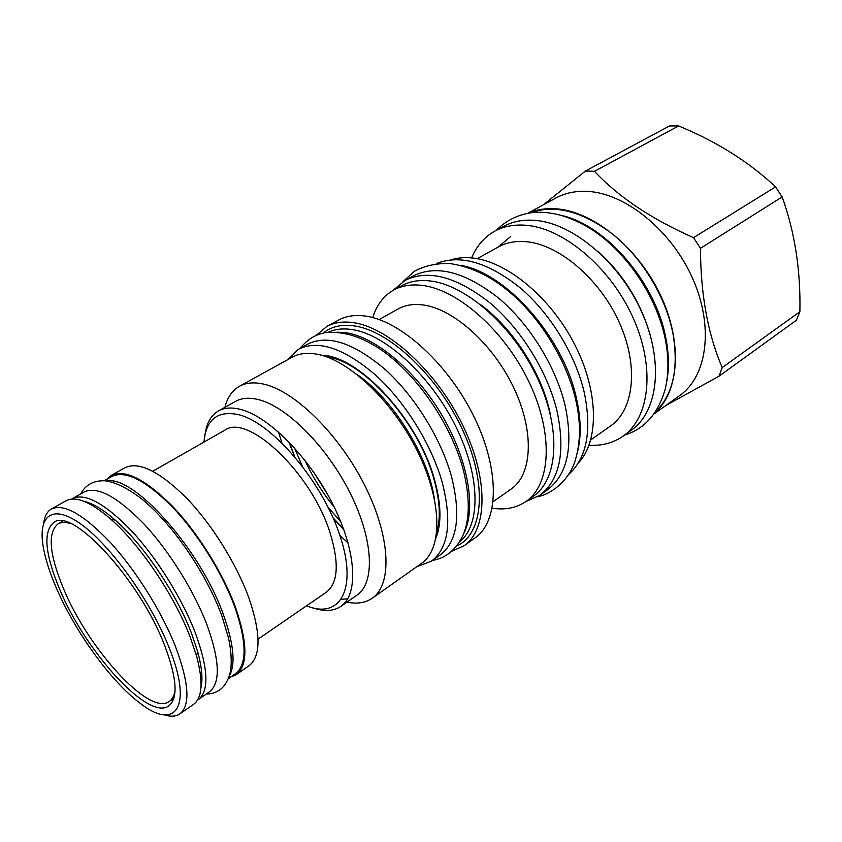 <?xml version="1.0" encoding="UTF-8"?>
<svg xmlns="http://www.w3.org/2000/svg" width="842" height="842" viewBox="0 0 842 842"><rect width="100%" height="100%" fill="white"/><g stroke="black" fill="none" stroke-linecap="round" stroke-linejoin="round"><path stroke-width="1.26" d="M494.812 231.15C503.59 226.393 513.736 224.414 525.24 225.214C562.782 227.635 609.987 266.788 632.7 316.939C655.613 367.059 649.898 417.516 623.217 436.061L631.426 430.167C658.223 411.538 664.149 361.186 641.415 311.308C618.891 261.399 571.792 222.562 534.207 220.288C522.682 219.53 512.515 221.551 503.695 226.33L494.812 231.15C484.35 236.991 476.625 245.917 471.636 257.905M623.217 436.061C613.397 442.924 601.998 445.986 589.032 445.25M477.193 258.673L498.443 246.916C506.326 242.559 515.472 240.812 525.861 241.665C558.73 244.233 599.62 278.702 619.228 322.349C639.004 365.965 634.047 409.865 610.608 425.926L590.758 439.913M450.912 259.82C457.406 257.799 464.542 257.189 472.309 257.978C506.768 261.273 550.742 297.437 574.781 344.662C598.946 391.856 599.136 441.355 578.275 463.058M436.335 263.578C460.206 254.116 488.297 262.315 520.609 288.185C550.679 313.908 575.728 355.124 584.39 393.056C592.01 431.146 586.727 458.311 568.539 474.541M460.069 265.293C505.516 272.155 563.519 337.147 576.465 398.392C581.106 419.053 581.401 437.061 577.349 452.438M393.772 289.995C401.876 285.585 411.443 284.059 422.484 285.438C458.248 289.701 505.284 331.401 529.439 382.868C553.783 434.325 550.731 484.424 526.197 501.327L533.565 496.064C558.225 479.066 561.488 429.031 537.301 377.795C513.315 326.538 466.373 285.122 430.536 281.007C419.474 279.67 409.865 281.228 401.718 285.659L393.772 289.995C383.699 295.689 376.7 304.878 372.764 317.581M526.197 501.327C516.683 507.905 505.358 510.199 492.223 508.2M379.121 319.55L398.245 308.898C405.37 304.941 413.811 303.657 423.589 305.025C454.175 309.203 493.854 345.02 514.188 388.667C534.681 432.293 532.155 474.804 511.147 489.055L493.212 501.622M316.445 335.169L326.812 326.486L338.61 320.055C346.399 315.813 355.724 314.54 366.596 316.255C401.792 321.57 449.365 365.26 474.699 418.179C500.232 471.088 498.696 521.651 475.098 537.859L464.152 545.669L451.828 551.215M326.812 326.486C334.527 322.286 343.799 321.076 354.619 322.854C389.678 328.401 437.356 372.522 462.963 425.757C488.749 478.972 487.55 529.629 464.152 545.669M456.785 545.932C482.992 534.375 487.844 485.834 463.521 431.946C439.429 378.047 391.035 331.759 355.587 326.128C342.41 323.981 331.664 326.275 323.36 333.011M459.658 541.785C480.814 525.176 480.656 476.646 455.827 426.557C431.167 376.469 386.415 335.242 353.303 329.759C343.736 328.106 335.421 328.938 328.348 332.232M337.232 332.137L347.462 333C377.469 338.221 417.348 372.438 442.997 417.022C468.699 461.605 476.319 509.61 463.616 533.817M298.605 349.167L307.983 344.02C327.938 334.327 353.672 342.82 385.183 369.501C414.59 396.003 440.84 438.272 451.396 476.13C461.227 515.399 457.48 541.68 440.177 554.973L431.451 561.161C448.618 547.974 452.196 521.682 442.197 482.298C431.462 444.323 405.065 401.813 375.627 375.111C344.083 348.209 318.413 339.568 298.605 349.167L287.206 359.955M313.298 471.604L327.675 494.549M288.69 441.692L294.468 456.322M333.211 518.156L343.852 529.744M416.779 566.719L431.451 561.161M334.327 507.284C322.518 492.77 312.656 477.025 304.741 460.069M239.475 386.267C246.138 382.594 254.389 381.921 264.241 384.247C295.553 391.446 339.957 435.398 365.281 486.487C390.762 537.575 392.246 584.716 372.28 598.199L421.474 563.393C442.439 549.163 442.482 502.316 418.085 452.491C393.867 402.644 349.83 360.523 317.844 354.377C307.783 352.388 299.247 353.314 292.248 357.176L239.475 386.267C232.255 390.383 227.403 397.403 224.898 407.339M278.618 432.104L281.796 442.724M339.926 535.491L348.104 542.985M372.28 598.199C365.428 602.893 356.987 604.209 346.957 602.125M340.894 606.366L357.103 595.02C375.195 582.906 373.585 540.069 350.398 493.559C327.359 447.049 287.101 406.675 258.599 399.645C249.464 397.35 241.833 397.898 235.707 401.308L218.436 410.949C224.446 407.602 231.982 407.128 241.044 409.538C269.324 416.895 309.677 457.827 333.053 504.705C356.576 551.584 358.66 594.494 340.894 606.366C333.695 611.176 324.57 611.734 313.487 608.04M347.683 598.862L341.484 599.283M203.975 442.082C206.101 419.179 217.815 410.075 239.117 414.79C272.671 423.252 322.486 482.034 340.01 535.733C357.987 589.526 339.789 619.628 306.562 605.808M152.823 471.204L224.709 430.273C247.716 412.685 312.14 473.614 330.338 533.702C339.368 563.73 338 583.264 326.233 592.294L258.052 639.131M204.985 434.882C206.479 423.294 210.963 415.317 218.436 410.949M230.634 677.073L236.223 674.674L249 665.759C261.031 656.339 261.02 633.784 248.948 598.094C236.57 563.887 211.752 524.145 186.356 497.885C159.338 471.236 138.856 461.184 124.911 467.742L111.323 475.351L106.724 479.34M236.223 674.674C248.022 665.412 247.748 642.878 235.413 607.061C222.783 572.728 197.786 532.702 172.378 506.168C145.361 479.214 125.016 468.941 111.323 475.351M228.319 678.694L235.507 673.674C247.19 664.506 246.927 642.193 234.697 606.735C222.204 572.76 197.46 533.165 172.326 506.905C145.592 480.235 125.458 470.078 111.902 476.425L104.261 480.719M229.14 676.389C235.844 664.633 233.887 643.93 223.277 614.302C200.122 548.963 133.604 474.825 106.692 480.971M84.2 491.97C97.219 485.918 117.091 496.538 143.803 523.808C168.947 550.636 194.049 590.81 207.058 625.038C219.836 660.749 220.625 683.009 209.447 691.84L198.375 699.544C209.342 690.872 208.321 668.632 195.312 632.816C182.083 598.483 156.833 558.067 131.678 530.997C104.976 503.463 85.221 492.654 72.433 498.559L84.2 491.97M175.073 690.293C174.252 695.65 172.315 699.376 169.274 701.47C149.508 716.616 88.042 648.645 63.339 588.242C49.225 554.057 47.447 532.618 58.014 523.913C61.224 522.082 65.423 521.977 70.602 523.577M666.727 381.647C669.222 368.512 668.937 354.029 665.864 338.189C656.002 283.491 607.05 226.224 562.751 215.731M655.571 411.78C673.084 394.614 678.873 368.501 672.937 333.432C665.917 297.636 643.183 259.515 614.555 235.686C583.759 211.71 555.825 204.027 530.776 212.626M528.944 212.9C536.828 209.563 545.584 208.174 555.246 208.742C591.979 210.668 637.489 246.78 660.191 294.532C683.062 342.241 679.22 392.225 654.529 413.306M528.229 213.015L555.941 197.975C564.971 193.081 575.286 190.871 586.885 191.366C624.722 192.786 671.106 229.834 692.566 278.292C714.226 326.728 707.143 376.406 679.726 395.519L654.108 413.896M678.62 125.942L594.484 171.315L585.485 171L669.569 125.932L678.62 125.942C716.521 141.519 748.833 161.832 775.577 186.871L782.155 196.933C794.827 232.16 800.742 270.419 799.889 311.719L796.395 320.244L719.005 376.216L665.833 405.486M543.532 204.711L585.485 171M594.484 171.315C618.46 196.954 651.476 219.067 693.513 237.655L775.577 186.871M693.513 237.655L700.46 248.316C700.628 294.532 707.88 334.285 722.215 367.575L719.005 376.216M700.46 248.316L782.155 196.933M722.215 367.575L799.889 311.719M55.909 586.937C74.633 631.153 110.934 681.641 140.225 703.312C175.315 731.014 193.355 707.617 169.231 647.93C151.139 601.872 111.523 546.395 81.779 524.745C51.888 502.727 37.006 515.725 43.689 549.258C45.91 560.53 49.983 573.086 55.909 586.937M164.148 714.826C170.631 716.9 175.862 716.595 179.851 713.9C190.524 705.407 189.092 683.009 175.546 646.688C161.811 611.818 136.025 570.56 110.618 542.774C83.674 514.515 63.939 503.253 51.436 508.978C47.278 511.389 44.721 515.967 43.763 522.703M179.851 713.9L193.586 704.312C202.375 697.829 203.375 681.746 196.575 656.055L190.166 637.005C174.294 595.315 140.014 544.563 110.786 519.146C90.631 501.832 75.717 495.706 66.055 500.79L51.436 508.978M84.168 501.4C92.841 503.337 103.229 509.599 115.312 520.167C143.445 544.585 176.283 593.178 191.481 633.226L197.628 651.529L196.575 656.055M200.943 687.746C202.975 679.094 201.87 667.022 197.628 651.529M164.643 645.456C139.698 579.738 72.033 506.789 53.846 522.429C42.974 531.407 44.868 553.562 59.519 588.884C85.095 651.192 148.455 721.426 168.8 705.859C178.346 698.26 176.957 678.126 164.643 645.456M405.149 280.354L413.496 275.818C436.661 264.493 464.984 271.871 498.443 297.963C529.565 323.991 556.015 366.775 565.235 405.949C573.507 446.47 567.613 474.414 547.553 489.76L539.838 495.296C559.783 480.024 565.54 452.059 557.12 411.412C547.753 372.111 521.166 329.106 489.981 302.888C456.48 276.608 428.199 269.093 405.149 280.354L392.919 290.469M525.397 501.885L539.838 495.296M321.433 355.229C358.629 355.219 418.748 419.99 434.64 480.119C441.25 504.221 441.692 523.514 435.945 537.975M357.082 374.49C392.677 398.961 427.662 454.796 434.156 497.496M340.831 521.851L328.001 507.063M302.183 465.858L294.468 447.86M343.536 528.86L333.074 517.841M294.689 456.596L289.343 442.366M497.832 247.253L510.715 236.497M481.161 305.088C512.325 328.127 540.28 371.006 549.342 409.77L550.721 416.106M598.009 251.369C623.112 274.176 640.446 301.846 650.024 334.369M433.998 479.319C418.916 422.6 363.018 360.523 327.201 357.071M434.146 479.856C439.966 501.127 440.85 518.504 436.798 531.986M58.014 523.913L62.834 521.166M169.274 701.47L173.841 698.323M115.312 520.167L110.786 519.146M432.567 560.372C445.776 558.267 455.954 549.858 463.079 535.133C469.952 518.84 470.004 496.969 463.216 469.52C451.323 425.231 418.432 376.574 383.394 351.398C363.134 336.989 343.652 330.759 324.959 332.695C315.508 334.916 309.119 337.768 299.805 348.514M537.817 496.654C551.805 494.054 570.308 479.614 575.739 458.627C580.685 441.124 580.717 421.674 575.823 400.287C566.655 360.092 539.848 316.855 507.789 290.574C490.023 275.86 470.846 266.851 450.27 263.578C436.819 263.062 424.852 265.64 414.38 271.303L403.044 281.575M497.233 319.718C518.704 341.336 534.481 366.512 544.563 395.256M624.617 435.061C644.509 428.988 658.023 413.759 665.148 389.383C668.769 374.195 668.874 357.734 665.443 340C656.855 295.668 624.796 249.116 587.748 226.993C566.056 214.931 551.752 211.889 534.702 212.237C519.219 213.984 506.431 220.015 496.327 230.329M206.237 694.071C218.762 693.724 226.74 686.504 230.192 672.432C232.339 662.949 230.782 647.351 228.34 637.331L221.899 616.007C206.469 573.697 173.136 524.703 142.435 499.506C127.879 488.255 115.333 482.013 104.818 480.761C93.42 480.477 85.41 484.855 80.79 493.875"/></g></svg>

